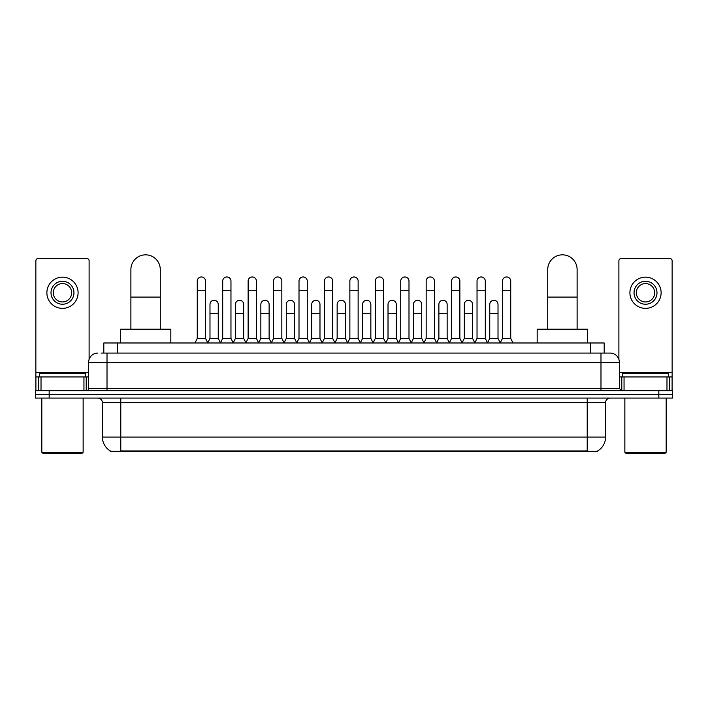 <?xml version="1.0" encoding="UTF-8"?>
<svg xmlns="http://www.w3.org/2000/svg" width="708" height="708" viewBox="0 0 708 708"><rect width="100%" height="100%" fill="white"/><g stroke="black" fill="none" stroke-linecap="round" stroke-linejoin="round"><path stroke-width="1.06" d="M103.811 353.08L103.811 342.982L604.19 342.982L604.19 353.08M597.773 450.872L597.773 451.323L110.227 451.323L110.227 450.872M110.368 450.952A16.072 16.072 0 0 1 102.421 437.093L120.785 437.093L120.785 450.952L587.215 450.952L587.215 437.093L605.579 437.093L605.579 402.666A4.593 4.593 0 0 1 610.163 398.073M102.421 437.093L102.421 402.666C102.156 399.87 100.624 398.347 97.837 398.073M597.632 450.952A16.072 16.072 0 0 0 605.579 437.093M49.171 390.728L672.6 390.728L672.6 394.4L35.4 394.4L35.4 398.073L49.171 398.073L49.171 394.4L35.4 394.4L35.4 390.728L49.171 390.728L49.171 394.4L672.6 394.4L672.6 398.073L49.171 398.073M101.262 353.08L610.163 353.08A9.177 9.177 0 0 1 619.35 362.266L619.35 388.426L621.642 390.728M101.049 353.08L107.014 353.08L107.014 362.266L88.65 362.266L88.65 388.426A2.292 2.292 0 0 1 86.358 390.728M97.837 353.08A9.177 9.177 0 0 0 88.65 362.266M619.35 362.266L600.986 362.266L600.986 353.08L610.163 353.08M83.951 390.728L83.951 376.957L41.02 376.957L41.02 390.728M89.111 359.399L89.111 260.81A2.292 2.292 0 0 0 86.819 258.509L38.152 258.509A2.292 2.292 0 0 0 35.86 260.81L35.86 376.957L41.02 376.957M83.951 376.957L88.65 376.957M35.86 390.728L35.86 376.957M62.49 281.28A11.478 11.478 0 0 0 51.011 292.758A11.478 11.478 0 0 0 62.49 304.236A11.478 11.478 0 0 0 73.959 292.758A11.478 11.478 0 0 0 62.49 281.28M62.49 283.581A9.177 9.177 0 0 0 53.304 292.758A9.177 9.177 0 0 0 62.49 301.944A9.177 9.177 0 0 0 71.667 292.758A9.177 9.177 0 0 0 62.49 283.581M62.49 308.369A15.611 15.611 0 0 0 78.092 292.758A15.611 15.611 0 0 0 62.49 277.147A15.611 15.611 0 0 0 46.878 292.758A15.611 15.611 0 0 0 62.49 308.369M82.225 453.164L42.745 453.164L41.825 452.244L83.146 452.244L82.225 453.164M41.825 398.073L41.825 452.244M83.146 398.073L83.146 452.244M85.438 376.957L85.438 373.284L39.533 373.284L39.533 376.957M130.892 329.211L130.892 269.527A14.691 14.691 0 0 1 145.583 254.836A14.691 14.691 0 0 1 160.273 269.527A14.691 14.691 0 0 0 145.583 254.836M160.273 329.211L160.273 269.527M170.832 342.982L170.832 329.211L120.333 329.211L120.333 342.982M547.726 329.211L547.726 269.527A14.691 14.691 0 0 1 562.418 254.836A14.691 14.691 0 0 1 577.109 269.527A14.691 14.691 0 0 0 562.418 254.836M577.109 329.211L577.109 269.527M587.667 342.982L587.667 329.211L537.168 329.211L537.168 342.982M194.974 342.982L197.267 338.389L205.532 338.389L207.833 342.982M205.532 338.389L205.532 281.103A4.133 4.133 0 0 0 201.399 276.97A4.133 4.133 0 0 1 201.665 276.978M197.267 338.389L197.267 290.28L205.532 290.28M197.267 290.28L197.267 281.103A4.133 4.133 0 0 1 201.399 276.97M220.409 342.982L222.701 338.389L230.967 338.389L233.259 342.982M230.967 338.389L230.967 281.103A4.133 4.133 0 0 0 226.834 276.97A4.133 4.133 0 0 1 227.091 276.978M222.701 338.389L222.701 290.28L230.967 290.28M222.701 290.28L222.701 281.103A4.133 4.133 0 0 1 226.834 276.97M245.844 342.982L248.136 338.389L256.402 338.389L258.694 342.982M256.402 338.389L256.402 281.103A4.133 4.133 0 0 0 252.269 276.97A4.133 4.133 0 0 1 252.526 276.978M248.136 338.389L248.136 290.28L256.402 290.28M248.136 290.28L248.136 281.103A4.133 4.133 0 0 1 252.269 276.97M271.27 342.982L273.571 338.389L281.837 338.389L284.129 342.982M281.837 338.389L281.837 281.103A4.133 4.133 0 0 0 277.704 276.97A4.133 4.133 0 0 1 277.961 276.978M273.571 338.389L273.571 290.28L281.837 290.28M273.571 290.28L273.571 281.103A4.133 4.133 0 0 1 277.704 276.97M296.705 342.982L299.006 338.389L307.263 338.389L309.564 342.982M307.263 338.389L307.263 281.103A4.133 4.133 0 0 0 303.13 276.97A4.133 4.133 0 0 1 303.396 276.978M299.006 338.389L299.006 290.28L307.263 290.28M299.006 290.28L299.006 281.103A4.133 4.133 0 0 1 303.13 276.97M322.14 342.982L324.432 338.389L332.698 338.389L334.99 342.982M332.698 338.389L332.698 281.103A4.133 4.133 0 0 0 328.565 276.97A4.133 4.133 0 0 1 328.831 276.978M324.432 338.389L324.432 290.28L332.698 290.28M324.432 290.28L324.432 281.103A4.133 4.133 0 0 1 328.565 276.97M347.575 342.982L349.867 338.389L358.133 338.389L360.425 342.982M358.133 338.389L358.133 281.103A4.133 4.133 0 0 0 354 276.97A4.133 4.133 0 0 1 354.257 276.978M349.867 338.389L349.867 290.28L358.133 290.28M349.867 290.28L349.867 281.103A4.133 4.133 0 0 1 354 276.97M373.01 342.982L375.302 338.389L383.568 338.389L385.86 342.982M383.568 338.389L383.568 281.103A4.133 4.133 0 0 0 379.435 276.97A4.133 4.133 0 0 1 379.692 276.978M375.302 338.389L375.302 290.28L383.568 290.28M375.302 290.28L375.302 281.103A4.133 4.133 0 0 1 379.435 276.97M398.436 342.982L400.737 338.389L408.994 338.389L411.295 342.982M408.994 338.389L408.994 281.103A4.133 4.133 0 0 0 404.87 276.97A4.133 4.133 0 0 1 405.126 276.978M400.737 338.389L400.737 290.28L408.994 290.28M400.737 290.28L400.737 281.103A4.133 4.133 0 0 1 404.87 276.97M423.871 342.982L426.163 338.389L434.429 338.389L436.73 342.982M434.429 338.389L434.429 281.103A4.133 4.133 0 0 0 430.296 276.97A4.133 4.133 0 0 1 430.561 276.978M426.163 338.389L426.163 290.28L434.429 290.28M426.163 290.28L426.163 281.103A4.133 4.133 0 0 1 430.296 276.97M449.306 342.982L451.598 338.389L459.864 338.389L462.156 342.982M459.864 338.389L459.864 281.103A4.133 4.133 0 0 0 455.731 276.97A4.133 4.133 0 0 1 455.987 276.978M451.598 338.389L451.598 290.28L459.864 290.28M451.598 290.28L451.598 281.103A4.133 4.133 0 0 1 455.731 276.97M474.741 342.982L477.033 338.389L485.299 338.389L487.591 342.982M485.299 338.389L485.299 281.103A4.133 4.133 0 0 0 481.166 276.97A4.133 4.133 0 0 1 481.422 276.978M477.033 338.389L477.033 290.28L485.299 290.28M477.033 290.28L477.033 281.103A4.133 4.133 0 0 1 481.166 276.97M500.167 342.982L502.468 338.389L510.734 338.389L513.026 342.982M510.734 338.389L510.734 281.103A4.133 4.133 0 0 0 506.601 276.97A4.133 4.133 0 0 1 506.857 276.978M502.468 338.389L502.468 290.28L510.734 290.28M502.468 290.28L502.468 281.103A4.133 4.133 0 0 1 506.601 276.97M207.763 342.84L209.984 338.389L218.25 338.389L220.48 342.84M218.25 338.389L218.25 304.422A4.133 4.133 0 0 0 214.382 300.298A4.133 4.133 0 0 1 218.25 304.422M209.984 338.389L209.984 313.6L218.25 313.6M209.984 313.6L209.984 304.422A4.133 4.133 0 0 1 214.382 300.298M233.197 342.84L235.419 338.389L243.685 338.389L245.906 342.84M243.685 338.389L243.685 304.422A4.133 4.133 0 0 0 239.808 300.298A4.133 4.133 0 0 1 243.685 304.422M235.419 338.389L235.419 313.6L243.685 313.6M235.419 313.6L235.419 304.422A4.133 4.133 0 0 1 239.808 300.298M258.624 342.84L260.854 338.389L269.12 338.389L271.341 342.84M269.12 338.389L269.12 304.422A4.133 4.133 0 0 0 265.243 300.298A4.133 4.133 0 0 1 269.12 304.422M260.854 338.389L260.854 313.6L269.12 313.6M260.854 313.6L260.854 304.422A4.133 4.133 0 0 1 265.243 300.298M284.058 342.84L286.289 338.389L294.546 338.389L296.776 342.84M294.546 338.389L294.546 304.422A4.133 4.133 0 0 0 290.678 300.298A4.133 4.133 0 0 1 294.546 304.422M286.289 338.389L286.289 313.6L294.546 313.6M286.289 313.6L286.289 304.422A4.133 4.133 0 0 1 290.678 300.298M309.493 342.84L311.715 338.389L319.981 338.389L322.211 342.84M319.981 338.389L319.981 304.422A4.133 4.133 0 0 0 316.113 300.298A4.133 4.133 0 0 1 319.981 304.422M311.715 338.389L311.715 313.6L319.981 313.6M311.715 313.6L311.715 304.422A4.133 4.133 0 0 1 316.113 300.298M334.928 342.84L337.15 338.389L345.416 338.389L347.646 342.84M345.416 338.389L345.416 304.422A4.133 4.133 0 0 0 341.539 300.298A4.133 4.133 0 0 1 345.416 304.422M337.15 338.389L337.15 313.6L345.416 313.6M337.15 313.6L337.15 304.422A4.133 4.133 0 0 1 341.539 300.298M360.354 342.84L362.584 338.389L370.85 338.389L373.072 342.84M370.85 338.389L370.85 304.422A4.133 4.133 0 0 0 366.974 300.298A4.133 4.133 0 0 1 370.85 304.422M362.584 338.389L362.584 313.6L370.85 313.6M362.584 313.6L362.584 304.422A4.133 4.133 0 0 1 366.974 300.298M385.789 342.84L388.019 338.389L396.285 338.389L398.507 342.84M396.285 338.389L396.285 304.422A4.133 4.133 0 0 0 392.409 300.298A4.133 4.133 0 0 1 396.285 304.422M388.019 338.389L388.019 313.6L396.285 313.6M388.019 313.6L388.019 304.422A4.133 4.133 0 0 1 392.409 300.298M411.224 342.84L413.454 338.389L421.711 338.389L423.942 342.84M421.711 338.389L421.711 304.422A4.133 4.133 0 0 0 417.844 300.298A4.133 4.133 0 0 1 421.711 304.422M413.454 338.389L413.454 313.6L421.711 313.6M413.454 313.6L413.454 304.422A4.133 4.133 0 0 1 417.844 300.298M436.659 342.84L438.88 338.389L447.146 338.389L449.376 342.84M447.146 338.389L447.146 304.422A4.133 4.133 0 0 0 443.279 300.298A4.133 4.133 0 0 1 447.146 304.422M438.88 338.389L438.88 313.6L447.146 313.6M438.88 313.6L438.88 304.422A4.133 4.133 0 0 1 443.279 300.298M462.094 342.84L464.315 338.389L472.581 338.389L474.803 342.84M472.581 338.389L472.581 304.422A4.133 4.133 0 0 0 468.705 300.298A4.133 4.133 0 0 1 472.581 304.422M464.315 338.389L464.315 313.6L472.581 313.6M464.315 313.6L464.315 304.422A4.133 4.133 0 0 1 468.705 300.298M487.52 342.84L489.75 338.389L498.016 338.389L500.237 342.84M498.016 338.389L498.016 304.422A4.133 4.133 0 0 0 494.14 300.298A4.133 4.133 0 0 1 498.016 304.422M489.75 338.389L489.75 313.6L498.016 313.6M489.75 313.6L489.75 304.422A4.133 4.133 0 0 1 494.14 300.298M666.98 390.728L666.98 376.957L624.049 376.957L624.049 390.728M666.98 376.957L672.14 376.957L672.14 260.81A2.292 2.292 0 0 0 669.848 258.509L621.182 258.509A2.292 2.292 0 0 0 618.889 260.81L618.889 359.399M619.35 376.957L624.049 376.957M672.14 376.957L672.14 390.728M645.51 281.28A11.478 11.478 0 0 0 634.041 292.758A11.478 11.478 0 0 0 645.51 304.236A11.478 11.478 0 0 0 656.989 292.758A11.478 11.478 0 0 0 645.51 281.28M645.51 283.581A9.177 9.177 0 0 0 636.333 292.758A9.177 9.177 0 0 0 645.51 301.944A9.177 9.177 0 0 0 654.696 292.758A9.177 9.177 0 0 0 645.51 283.581M645.51 308.369A15.611 15.611 0 0 0 661.122 292.758A15.611 15.611 0 0 0 645.51 277.147A15.611 15.611 0 0 0 629.908 292.758A15.611 15.611 0 0 0 645.51 308.369M665.255 453.164L625.775 453.164L624.854 452.244L666.175 452.244L665.255 453.164M624.854 398.073L624.854 452.244M666.175 398.073L666.175 452.244M668.467 376.957L668.467 373.284L622.562 373.284L622.562 376.957M585.374 451.323L585.374 450.872M122.626 451.323L122.626 450.872M117.581 353.08L117.581 342.982M590.419 353.08L590.419 342.982M587.215 398.073L587.215 402.666L102.421 402.666M605.579 402.666L587.215 402.666L587.215 437.093L120.785 437.093L120.785 398.073M658.829 398.073L658.829 390.728M107.014 390.728L107.014 388.426L619.35 388.426M88.65 388.426L107.014 388.426L107.014 362.266L600.986 362.266L600.986 390.728M88.65 372.364L35.86 372.364M86.208 376.957L86.208 390.728M35.896 376.957L35.896 390.728M38.763 390.728L38.763 376.957M130.892 297.077L160.273 297.077M547.726 297.077L577.109 297.077M672.14 372.364L619.35 372.364M672.104 390.728L672.104 376.957M669.237 376.957L669.237 390.728M621.792 390.728L621.792 376.957"/></g></svg>
